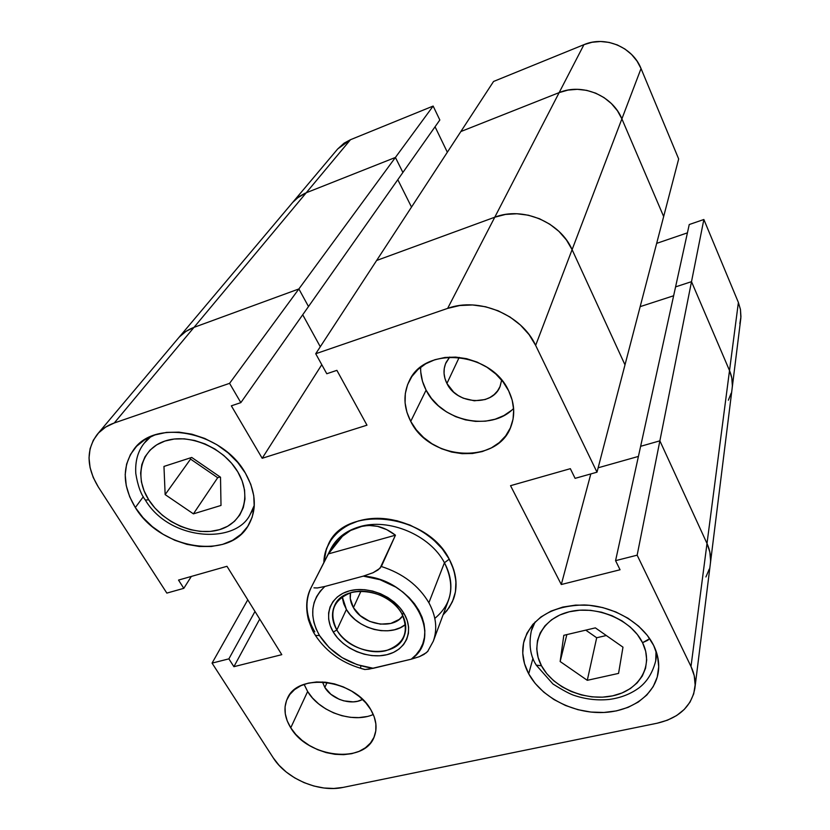 <?xml version="1.0" encoding="UTF-8"?>
<svg xmlns="http://www.w3.org/2000/svg" width="830" height="830" viewBox="0 0 830 830"><rect width="100%" height="100%" fill="white"/><g stroke="black" fill="none" stroke-linecap="round" stroke-linejoin="round"><path stroke-width="1.25" d="M292.7 202.396L337.737 148.923L350.468 139.72L306.239 192.768L395.412 157.451L402.892 172.464L439.827 119.997L433.146 106.064L439.827 119.997L308.501 306.55L298.873 288.954L308.501 306.55L298.873 288.954L194.002 327.362L298.873 288.954L194.002 327.362L186.055 331.336L179.467 336.866L186.055 331.336L194.002 327.362L298.873 288.954L395.412 157.451L306.239 192.768L194.002 327.362C187.653 329.718 182.434 333.318 178.336 338.142C182.434 333.318 187.653 329.718 194.002 327.362L306.239 192.768L296.85 198.287L292.627 202.479L298.759 196.824L305.098 193.234L299.391 196.388L293.633 201.337L299.391 196.388L306.239 192.768L395.412 157.451L433.146 106.064L350.468 139.72L306.239 192.768L395.412 157.451L402.892 172.464L395.412 157.451L433.146 106.064L350.468 139.72L344.087 143.165L337.665 149.006M663.658 216.537L678.67 158.966L641.04 68.548L621.888 118.866L663.658 216.537L678.67 158.966L641.04 68.548L637.015 61.067L631.578 54.469L624.928 49.022L617.333 44.945L609.096 42.403L600.557 41.5L592.06 42.268L583.936 44.675L493.56 81.465L460.858 131.545L559.161 92.607L568.031 90.086L577.327 89.318L586.686 90.356L595.733 93.168L604.084 97.639L611.409 103.584L617.427 110.753L621.888 118.866L663.658 216.537L621.888 118.866L641.04 68.548C632.668 47.009 605.06 35.483 583.936 44.675L493.56 81.465L460.858 131.545L559.161 92.607L583.936 44.675L559.161 92.607C582.203 82.844 612.561 95.543 621.888 118.866C612.561 95.543 582.203 82.844 559.161 92.607L460.858 131.545L376.633 260.475L494.773 217.211L559.161 92.607L494.773 217.211C522.63 206.214 560.188 221.963 572.098 249.654L621.888 118.866L572.098 249.654L624.99 364.858L663.658 216.537L621.888 118.866L617.427 110.753L611.409 103.584L604.084 97.639L595.733 93.168L586.686 90.356L577.327 89.318L568.031 90.086L559.161 92.607L460.858 131.545L376.633 260.475L494.773 217.211L505.532 214.431L516.883 213.756L528.357 215.209L539.49 218.736L549.823 224.214L558.932 231.394L566.454 239.995L572.098 249.654L624.99 364.858L663.658 216.537M739.852 323.69L740.941 316.635L740.453 309.466L738.389 302.462L703.861 219.504L689.242 224.536L675.579 286.879L691.504 281.671L729.518 370.554L731.801 378.024L732.361 385.66L731.801 378.024L729.518 370.554L738.389 302.462L703.861 219.504L691.504 281.671L729.518 370.554C731.987 376.415 732.859 382.36 732.133 388.409C732.859 382.36 731.987 376.415 729.518 370.554L691.504 281.671L675.579 286.879L689.242 224.536L703.861 219.504L659.871 440.834L707.004 543.484L729.518 370.554L707.004 543.484C710.055 550.207 711.165 556.972 710.345 563.778C711.165 556.972 710.055 550.207 707.004 543.484L709.837 552.033L710.594 560.686L709.837 552.033L707.004 543.484L690.996 666.48L637.15 555.177L659.871 440.834L707.004 543.484L659.871 440.834L640.636 446.312L659.871 440.834L707.004 543.484L690.996 666.48L694.233 675.672L695.135 684.916L693.704 693.859L690.01 702.139L684.242 709.453L676.626 715.543L667.476 720.181L657.153 723.221L343.091 787.411L333.774 788.469L323.918 788.002L313.875 786.02L304.008 782.607L294.692 777.886L286.246 772.025L278.994 765.239L273.195 757.769L212.065 663.118L228.883 658.854L233.894 666.687L281.795 654.663L226.974 566.299L178.523 580.077L183.804 588.335L166.84 593.097L98.314 486.992L93.23 477.478L90.097 467.674L89.028 457.963L90.097 448.698L93.302 440.253L98.531 432.959L105.607 427.118L114.27 422.978L229.578 383.346L240.845 402.633L231.342 405.829L262.187 458.285L366.974 425.178L336.887 370.346L326.781 373.749L315.722 353.736L447.65 308.387L494.773 217.211L376.633 260.475L315.722 353.736L447.65 308.387L459.758 305.523L472.581 304.963L485.592 306.758L498.249 310.835L510.035 317.029L520.472 325.09L529.125 334.677L535.651 345.384L596.998 472.187L575.097 478.35L570.345 468.68L510.533 485.685L561.298 584.517L620.052 569.764L615.57 560.655L637.15 555.177L690.996 666.48C694.461 673.732 695.758 680.984 694.886 688.215C691.525 706.413 678.95 718.085 657.153 723.221L343.091 787.411C319.073 792.743 286.319 778.841 273.195 757.769L212.065 663.118L247.765 599.82L212.065 663.118L228.883 658.854L254.986 611.461L228.883 658.854L233.894 666.687L259.717 619.076L233.894 666.687L281.795 654.663L226.974 566.299L178.523 580.077L183.804 588.335L191.325 576.435L183.804 588.335L166.84 593.097L98.314 486.992C86.372 467.134 86.04 449.58 97.318 434.308C101.675 429.183 107.319 425.406 114.27 422.978L229.578 383.346L395.412 157.451L402.892 172.464L240.845 402.633L308.501 306.55L298.873 288.954L229.578 383.346L240.845 402.633L231.342 405.829L262.187 458.285L321.781 364.702L262.187 458.285L366.974 425.178L336.887 370.346L326.781 373.749L315.722 353.736L376.633 260.475L494.773 217.211L447.65 308.387C478.91 296.756 521.759 314.757 535.651 345.384L572.098 249.654L566.454 239.995L558.932 231.394L549.823 224.214L539.49 218.736L528.357 215.209L516.883 213.756L505.532 214.431L494.773 217.211C522.63 206.214 560.188 221.963 572.098 249.654L624.99 364.858L572.098 249.654L535.651 345.384L596.998 472.187L624.99 364.858L596.998 472.187L575.097 478.35L570.345 468.68L510.533 485.685L561.298 584.517L590.815 473.93L561.298 584.517L620.052 569.764L615.57 560.655L675.579 286.879L691.504 281.671L729.518 370.554L738.389 302.462L740.474 309.559L740.858 318.025L732.153 388.243M687.416 232.857L656.665 243.366L687.416 232.857M447.339 152.232L435.055 126.783L447.339 152.232M397.809 179.695L411.514 207.075L397.809 179.695M640.169 306.644L673.638 295.76L640.169 306.644M731.189 393.14L728.356 400.195L731.189 393.14M598.15 467.788L638.415 456.417L598.15 467.788M709.256 569.1L705.915 576.954L709.256 569.1M302.711 314.767L320.287 346.743L302.711 314.767M675.579 286.879L691.504 281.671L659.871 440.834L640.636 446.312L659.871 440.834L637.15 555.177L615.57 560.655L675.579 286.879M649.703 638.664L642.545 642.7C654.082 665.65 639.494 690.332 612.644 695.851C585.939 701.713 553.133 687.831 541.492 665.785L536.18 665.11M237.754 471.803C252.372 496.008 243.232 522.9 219.462 529.675C195.89 536.813 163.261 523.014 148.705 499.774L145.354 500.085L148.705 499.774L154.878 507.97L162.452 515.306L171.136 521.52L180.618 526.386L190.558 529.727L200.58 531.428L210.332 531.418L219.462 529.675L227.617 526.272L234.485 521.313L239.808 514.963L243.356 507.441L244.964 499.038L244.56 490.063L242.132 480.871L237.754 471.803L231.591 463.254L223.861 455.546L214.887 449.009L205.02 443.926L194.677 440.481L184.26 438.831L174.207 439.029L164.911 441.052L156.746 444.818L150.023 450.14L144.991 456.822L141.826 464.561L140.633 473.059L141.422 481.991L144.15 491.007L148.705 499.774C133.806 476.659 140.841 448.906 164.911 441.052C188.763 432.835 223.498 447.495 237.754 471.803M254.302 505.263L250.421 513.905C236.633 544.573 169.766 541.285 145.375 500.096L144.638 498.944M656.032 651.031L655.71 660.898C651.778 676.025 644.537 683.567 639.183 687.738C630.686 693.994 620.747 697.885 609.365 699.42C597.87 700.603 586.437 699.368 575.066 695.696C570.77 694.503 563.383 690.591 552.925 683.972L536.294 665.204L541.492 665.785L546.721 673.597L553.61 680.662L561.9 686.711L571.279 691.535L581.425 694.959L591.946 696.868L602.487 697.169L612.644 695.851L622.043 692.957L630.333 688.578L637.191 682.851L642.337 675.983L645.553 668.233L646.695 659.881L645.688 651.26L642.545 642.7L637.388 634.556L630.395 627.148L621.857 620.788L612.094 615.746L601.522 612.208L590.576 610.341L579.682 610.195L569.287 611.772L559.814 614.999L551.618 619.74L545.02 625.768L540.247 632.854L537.466 640.718L536.751 649.029L538.12 657.495L541.492 665.785C529.457 643.831 541.917 618.288 569.287 611.772C596.48 604.925 631.423 619.657 642.545 642.7L648.116 640.106M420.654 367.202C420.416 375.067 422.231 382.713 426.091 390.142L410.726 421.381C403.525 407.312 403.079 393.742 409.377 380.659C424.867 345.56 491.319 351.764 508.614 390.754L503.073 381.904L495.78 373.967L487.013 367.275L477.136 362.098L466.553 358.664L455.68 357.097L444.973 357.46L434.868 359.722L425.749 363.779L417.988 369.464L411.856 376.519L407.582 384.663L405.31 393.576L405.092 402.903L406.928 412.282L410.726 421.381L416.318 429.857L423.497 437.41L431.984 443.77L441.487 448.708L451.634 452.049L462.082 453.668L472.446 453.502L482.334 451.551L491.402 447.868L499.287 442.577L505.688 435.854L510.346 427.938L513.054 419.129L513.687 409.75L512.193 400.164L508.614 390.754C514.393 402.809 515.254 414.502 511.197 425.842C498.55 464.842 429.743 461.075 410.726 421.381L426.091 390.142L431.444 398.39L438.333 405.725L446.509 411.888L455.66 416.66L465.454 419.866L475.538 421.391L485.55 421.173L495.116 419.212L503.893 415.56L511.529 410.352M304.133 684.366L307.639 691.514L290.749 727.806C284.431 717.462 283.3 707.7 287.377 698.518C297.742 672.196 354.358 679.365 370.792 709.65L365.791 702.823L359.38 696.598L351.816 691.234L343.402 686.939L334.469 683.889L325.391 682.208L316.521 681.97L308.231 683.152L300.834 685.725L294.608 689.564L289.805 694.503L286.589 700.344L285.064 706.849L285.281 713.779L287.201 720.845L290.749 727.806L295.771 734.394L302.079 740.37L309.445 745.516L317.579 749.646L326.2 752.613L334.978 754.314L343.61 754.667L351.764 753.671L359.141 751.337L365.459 747.747L370.46 743.037L373.957 737.351L375.793 730.929L375.876 723.978L374.195 716.798L370.792 709.65C376.27 719.102 377.463 728.024 374.351 736.407C365.107 764.347 308.148 758.049 290.749 727.806L307.639 691.514L312.474 697.978L318.575 703.819L325.692 708.841L333.567 712.856L341.929 715.719L350.457 717.327L358.84 717.608L366.777 716.56M135.332 507.535C122.415 485.934 121.937 466.533 133.9 449.352C155.573 418.133 222.907 432.046 245.39 473.11L237.743 462.476L228.167 452.91L217.014 444.787L204.761 438.458L191.896 434.183L178.958 432.139L166.477 432.399L154.971 434.93L144.887 439.62L136.608 446.25L130.445 454.529L126.606 464.115L125.195 474.625L126.253 485.643L129.677 496.745L135.332 507.535L142.988 517.609L152.336 526.625L163.054 534.261L174.725 540.237L186.947 544.366L199.293 546.482L211.308 546.493L222.565 544.407L232.639 540.268L241.146 534.198L247.745 526.407L252.175 517.173L254.219 506.808L253.762 495.728L250.785 484.336L245.39 473.11C256.159 492.429 257.165 509.869 248.378 525.4C228.987 560.655 160.014 549.159 135.332 507.535L143.32 496.714L135.332 507.535M528.7 673.825C522.713 662.537 521.24 651.28 524.28 640.086C532.684 617.292 552.687 605.589 584.299 604.966C613.432 605.921 642.752 623.102 653.677 645.47L647.307 635.365L638.644 626.162L628.03 618.257L615.902 611.98L602.767 607.591L589.144 605.267L575.626 605.101L562.74 607.083L551.016 611.108L540.901 616.991L532.777 624.471L526.936 633.249L523.564 642.949L522.755 653.21L524.498 663.627L528.7 673.825L535.184 683.432L543.702 692.096L553.911 699.534L565.469 705.469L577.95 709.692L590.908 712.067L603.887 712.472L616.41 710.905L628.03 707.388L638.291 702.035L646.809 695.021L653.22 686.597L657.256 677.052L658.719 666.739L657.526 656.074L653.677 645.47C658.086 654.58 659.601 663.627 658.221 672.601C654.507 695.945 629.524 712.586 600.266 712.555C570.999 712.617 540.88 696.37 528.7 673.825L532.985 658.252L528.7 673.825M323.856 562.595L325.09 553.081L328.421 544.2C345.488 504.287 426.983 513.583 449.238 559.171C456.542 573.063 457.973 586.364 453.522 599.053L449.238 607.519L443.075 614.874L446.997 610.6L452.412 601.76L455.452 591.811L455.95 581.114L453.865 570.086L449.238 559.171L442.234 548.796L433.104 539.407L422.231 531.397L410.03 525.089L397.031 520.763L383.761 518.584L370.761 518.625L358.56 520.887L347.666 525.245L338.474 531.501L331.326 539.386L326.491 548.568L323.856 562.605L325.09 553.081L328.421 544.2C345.488 504.287 426.983 513.583 449.238 559.171C436.144 534.925 403.92 517.215 374.766 518.377C345.571 519.393 324.157 538.68 323.856 562.595M324.841 687.437L322.455 681.97L324.841 687.437L327.113 682.426L324.841 687.437C331.73 699.389 351.578 705.728 362.554 699.441L357.543 701.288L353.165 701.879L343.796 700.852L339.169 699.275L330.859 694.264L324.841 687.437M446.924 383.46C443.324 376.166 443.064 369.111 446.167 362.285L449.725 357.056L445.534 363.716L444.247 368.489L444.06 373.5L444.963 378.553L446.924 383.46L459.198 357.388L446.924 383.46C456.708 404.635 492.979 406.731 500.148 386.24L501.642 380.099L499.992 386.624L497.544 390.909L494.151 394.582L489.959 397.487L485.135 399.541L474.304 400.797L463.264 398.193L458.191 395.537L453.668 392.113L446.924 383.46M194.002 327.362L114.27 422.978L194.002 327.362M304.247 684.688L307.639 691.514C319.716 712.036 352.875 723.687 373.293 714.495M420.769 372.141L422.48 381.292L426.091 390.142C441.207 421.412 491.007 432.077 513.604 408.453M618.558 673.4L587.287 680.32L560.146 661.52L563.809 635.313L595.359 627.874L622.977 647.172L618.558 673.4L622.977 647.172L595.359 627.874L563.809 635.313L560.146 661.52L587.287 680.32L596.687 637.762L585.752 630.136L596.687 637.762L587.287 680.32L618.558 673.4M533.317 623.859L531.345 630.821L535.163 621.898M566.859 634.587L560.146 661.52L566.859 634.587M606.315 635.521L596.687 637.762L606.315 635.521M193.411 513.853L165.149 494.607L163.966 466.429L191.72 457.444L220.51 477.219L221.008 505.449L193.411 513.853L217.688 477.717L190.568 459.094L190.526 457.828L190.568 459.094L165.149 494.607L190.568 459.094L217.688 477.717L193.411 513.853L221.008 505.449L220.51 477.219L191.72 457.444L163.966 466.429L165.149 494.607L193.411 513.853M148.643 437.545L144.213 443.21L151.07 436.424M220.116 476.949L217.688 477.717L220.116 476.949M535.298 663.378L536.304 665.214C530.277 655.845 528.627 644.381 531.345 630.821M426.558 652.598L419.358 656.675L411.244 659.196L368.821 669.188L364.692 669.499L361.112 668.482L365.086 669.509L373.303 668.285C349.71 664.955 331.782 654.04 319.509 635.541L315.452 635.479L319.509 635.541L316.147 628.984L313.885 622.261L312.775 615.528L312.858 608.919L314.134 602.57L316.593 596.625L320.193 591.219L324.852 586.478L363.281 576.134L380.036 579.714L395.796 587.101L402.841 592.029L409.117 597.631L414.481 603.773L418.808 610.309L422.024 617.105L424.047 623.994L424.856 630.831L424.431 637.461L422.802 643.738L420.011 649.527L416.131 654.714L411.244 659.196L373.303 668.285L357.232 664.706L342.126 657.64L329.199 647.659L319.509 635.541C308.968 616.41 310.752 600.059 324.852 586.478L317.413 587.962L313.968 587.848L317.413 587.962L324.852 586.478L363.281 576.134C412.251 578.904 444.413 637.16 411.244 659.196L419.358 656.675L423.985 654.413L427.917 651.249M329.271 552.417C334.334 539.905 344.357 531.366 359.317 526.801C388.72 517.63 430.137 535.101 444.444 562.74L449.238 559.171L444.444 562.74L428.882 602.736C436.144 616.202 437.618 629.015 433.302 641.206L448.459 600.38C452.703 588.408 451.364 575.864 444.444 562.74C430.137 535.101 388.72 517.63 359.317 526.801L368.396 525.4L377.598 526.345L386.697 529.623L395.454 535.184L328.4 553.901L334.936 544.2L342.385 536.325L350.571 530.474L363.146 525.919L370.979 525.432L377.598 526.345C383.605 527.693 389.561 530.64 395.454 535.184L380.047 568.26L373.085 572.71L363.281 576.134L373.085 572.71L377.982 569.961L381.354 566.506C402.799 573.405 418.642 585.482 428.882 602.736L444.444 562.74C455.297 585.378 452.111 603.918 434.879 618.34M405.403 624.565L400.34 627.688L394.447 629.783L387.952 630.779L381.095 630.665L374.143 629.431L367.337 627.127L360.936 623.838L355.178 619.699L350.27 614.843L346.401 609.469L336.856 630.001C331.938 621.442 331.191 613.297 334.625 605.568C343.444 583.397 388.855 588.501 401.71 613.505C406.057 621.411 406.887 628.933 404.179 636.071C396.211 659.466 350.374 655.046 336.856 630.001C345.934 645.408 368.645 655.015 385.836 650.72C404.366 644.184 409.657 631.786 401.71 613.505L404.303 614.003C414.326 631.34 405.829 650.295 386.873 654.714C368.053 659.394 343.226 648.884 333.266 632.045L336.856 630.001L346.401 609.469C357.18 629.119 390.214 637.596 405.528 624.471M353.414 607.643L360.977 591.157L353.414 607.643C350.519 602.622 349.565 597.652 350.53 592.724L350.281 598.658L353.414 607.643L360.22 615.621L369.692 621.4L380.41 624.15L390.795 623.455L399.292 619.377L402.851 615.663C393.555 630.178 362.752 625.073 353.414 607.643M404.303 614.003L399.987 607.84L394.426 602.269L387.838 597.486L380.482 593.709L372.649 591.074L364.671 589.694L356.858 589.611L349.513 590.836L342.935 593.315L337.374 596.926L333.038 601.522L330.081 606.927L328.618 612.913L328.68 619.263L330.247 625.716L333.266 632.045L337.603 638.011L343.091 643.385L349.523 647.991L356.672 651.643L364.256 654.216L372.006 655.617L379.642 655.793L386.873 654.714L393.43 652.442L399.064 649.029L403.556 644.599L406.721 639.328L408.422 633.394L408.588 627.034L407.208 620.477L404.303 614.003L401.71 613.505C392.818 597.621 369.111 587.609 351.744 592.381C333.359 599.519 328.4 612.063 336.856 630.001L333.266 632.045C323.036 615.279 330.319 595.826 349.513 590.836C368.541 585.596 394.561 596.583 404.303 614.003M314.798 631.889C305.772 616.389 304.537 601.636 311.115 587.619L328.4 553.901L395.454 535.184L381.354 566.506C402.799 573.405 418.642 585.482 428.882 602.736C435.937 615.777 437.535 628.269 433.665 640.2M360.801 666.2L360.635 667.725M342.24 596.718L346.401 609.469L343.734 603.752L342.354 597.911M359.317 526.801C345.954 530.816 336.472 538.151 330.869 548.817L311.115 587.619L328.4 553.901L342.385 536.325L350.613 530.453L359.317 526.801M443.075 614.874C457.87 599.53 459.924 580.959 449.238 559.171C456.542 573.063 457.973 586.364 453.522 599.053L449.238 607.519L443.075 614.874M314.331 633.612L315.452 635.479C326.968 652.722 343.506 664.062 365.086 669.509M292.627 202.479L178.419 338.049M732.133 388.409L710.366 563.591M254.125 507.846L250.421 513.905M656.883 653.667L655.71 660.898M97.411 434.215L178.336 338.142M694.907 688.018L710.345 563.778M144.213 443.21C137.853 451.209 135.041 461.314 135.798 473.546C137.718 485.498 140.913 494.348 145.375 500.096M427.554 651.654L433.302 641.206M315.473 635.49C314.217 632.709 313.948 635.23 308.418 619.709C305.44 607.373 306.343 596.677 311.115 587.619"/></g></svg>
